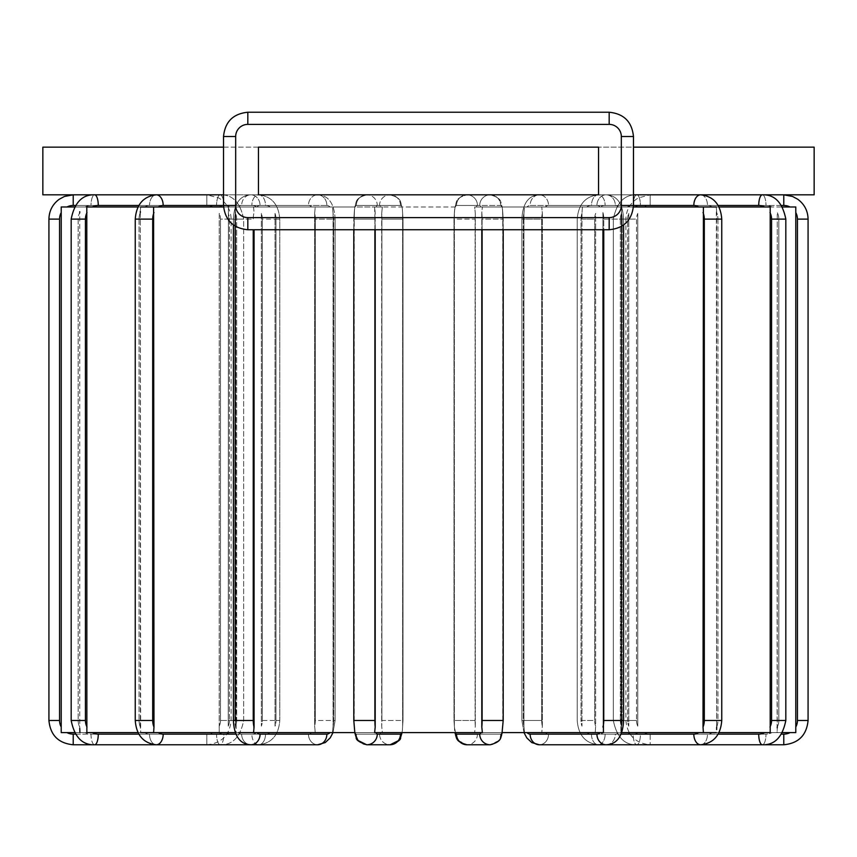 <?xml version="1.0" encoding="UTF-8"?>
<svg xmlns="http://www.w3.org/2000/svg" width="857" height="857" viewBox="0 0 857 857"><rect width="100%" height="100%" fill="white"/><g stroke="black" fill="none" stroke-linecap="round" stroke-linejoin="round"><path stroke-width="0.64" stroke-dasharray="4.29 3.21" d="M455.442 206.976L374.627 206.976L455.442 206.976A13.669 2.378 90 0 1 456.524 205.466A10.627 10.466 90 0 1 466.99 194.828A10.627 10.466 90 0 1 477.456 205.466L500.659 205.466A13.669 2.378 -90 0 1 501.752 206.976L474.66 206.976L501.752 206.976A13.669 2.378 -90 0 0 500.659 205.466L477.456 205.466A13.669 2.378 -90 0 0 476.374 206.976A13.669 2.378 -90 0 1 477.456 205.466A10.627 10.466 90 0 0 466.99 194.828A10.627 10.466 90 0 0 456.524 205.466A13.669 2.378 90 0 0 455.442 206.976M455.442 732.617L401.976 732.617L402.362 730.614L401.976 732.617L455.024 732.617L454.371 726.179L455.442 732.617A13.669 2.378 90 0 0 456.524 734.138L479.727 734.138A13.669 2.378 90 0 0 480.82 732.617L482.373 732.617L480.82 732.617M454.371 213.414L454.371 726.179A13.669 2.378 90 0 1 454.156 720.469A13.669 2.378 90 0 0 454.371 726.179L454.371 213.414L455.024 206.976L454.371 213.414A13.669 2.378 90 0 0 454.156 219.124L454.156 720.469L475.089 720.469L475.089 219.124A13.669 2.378 -90 0 1 475.303 213.414L475.303 726.179L474.66 732.617L475.303 726.179A13.669 2.378 -90 0 1 475.089 720.469L453.996 720.469L453.996 219.124L475.089 219.124L475.089 720.469A13.669 2.378 -90 0 0 475.303 726.179L475.303 213.414L474.66 206.976L603.435 206.976L474.66 206.976L475.303 213.414A13.669 2.378 -90 0 0 475.089 219.124L454.156 219.124A13.669 2.378 90 0 1 454.371 213.414M481.805 727.025A13.669 2.378 90 0 0 482.105 720.469L482.105 219.124A13.669 2.378 90 0 0 481.805 212.579L482.373 206.976L481.805 212.579L481.805 727.025L482.373 732.617L374.627 732.617L375.195 727.025L375.195 212.579L374.627 206.976L375.195 229.751M75.234 205.466L206.826 205.466L206.826 194.828L206.826 205.466A13.669 13.669 0 0 1 213.082 206.976L61.211 206.976L213.082 206.976A13.669 13.669 0 0 0 206.826 205.466L73.22 205.466A13.669 13.669 0 0 0 66.953 206.976M61.222 209.761L61.211 206.976L74.313 206.976M222.445 206.976L85.122 206.976L222.445 206.976A13.669 12.844 90 0 0 216.564 205.466A13.669 12.844 90 0 1 222.445 206.976M228.423 206.976L219.21 206.976L228.423 206.976L228.23 726.179A13.669 12.844 90 0 0 229.397 720.469L243.667 720.469L236.671 720.469L236.671 219.124A13.669 12.844 -90 0 0 235.493 213.414L235.246 206.976L229.708 206.976L261.771 206.976L140.666 206.976L261.771 206.976L235.246 206.976L235.493 726.179A13.669 12.844 -90 0 0 236.671 720.469L229.397 720.469A13.669 12.844 90 0 1 228.23 726.179L228.423 206.976M138.031 206.976L140.666 206.976L140.323 212.579A13.669 10.466 90 0 0 139.038 219.124A13.669 10.466 90 0 1 140.323 212.579L140.666 732.617L86.803 732.617L86.803 206.976L223.581 206.976M311.594 206.976L238.525 206.976L311.594 206.976A13.669 6.835 90 0 0 308.456 205.466A13.669 6.835 90 0 1 311.594 206.976M315.226 206.976L274.583 206.976L315.226 206.976L314.669 213.414L314.669 726.179L315.226 732.617L314.669 726.179A13.669 6.835 90 0 0 315.29 720.469L335.119 720.469L333.705 720.469L333.705 219.124A13.669 6.835 -90 0 0 333.073 213.414L332.495 206.976L329.999 206.976L382.34 206.976L332.495 206.976L333.073 213.414L333.073 726.179L332.495 732.617L333.073 726.179A13.669 6.835 -90 0 0 333.705 720.469L315.29 720.469A13.669 6.835 90 0 1 314.669 726.179L314.669 213.414L315.226 206.976M256.929 206.976L329.999 206.976L256.929 206.976A13.669 6.835 -90 0 1 260.067 205.466A13.669 6.835 -90 0 0 256.929 206.976M253.565 206.976L354.809 206.976L253.565 206.976L254.068 212.579L253.565 206.976M502.191 206.976L603.435 206.976L502.191 206.976L502.748 212.579L502.748 727.025A13.669 2.378 -90 0 0 503.038 720.469A13.669 2.378 -90 0 1 502.748 727.025L502.748 212.579L502.191 206.976C500.199 202.177 502.759 198.299 490.193 194.828A10.627 10.466 90 0 1 500.659 205.466A10.627 10.466 90 0 0 490.193 194.828A10.627 10.466 90 0 0 479.727 205.466A10.627 10.466 90 0 1 490.193 194.828C502.759 198.299 500.199 202.177 502.223 206.976M618.475 206.976L541.774 206.976L618.475 206.976A13.669 6.835 -90 0 0 615.347 205.466L548.544 205.466A10.627 9.202 90 0 0 539.332 194.828A10.627 9.202 90 0 0 530.129 205.466L596.933 205.466A13.669 6.835 90 0 1 600.071 206.976A13.669 6.835 90 0 0 596.933 205.466L530.129 205.466A13.669 6.835 90 0 0 527.001 206.976A13.669 6.835 90 0 1 530.129 205.466A10.627 9.202 90 0 1 539.332 194.828A10.627 9.202 90 0 1 548.544 205.466A13.669 6.835 -90 0 0 545.406 206.976A13.669 6.835 -90 0 1 548.544 205.466L615.347 205.466A10.627 9.202 90 0 0 606.145 194.828A10.627 9.202 90 0 0 596.933 205.466A10.627 9.202 90 0 1 606.145 194.828A10.627 9.202 90 0 1 615.347 205.466A13.669 6.835 -90 0 1 618.475 206.976M633.419 206.976L770.197 206.976L595.229 206.976L770.197 206.976L770.197 732.617L621.754 732.617L621.507 726.179L621.754 732.617L595.229 732.617L595.636 726.179L595.229 732.617L627.292 732.617A13.669 12.844 90 0 0 633.173 734.138L758.724 734.138A13.669 12.844 90 0 0 764.605 732.617M698.626 206.976L586.681 206.976L698.626 206.976A13.669 10.466 90 0 0 693.827 205.466L591.48 205.466A13.669 10.466 90 0 0 586.681 206.976L582.417 206.976L586.681 206.976A13.669 10.466 90 0 1 591.48 205.466A10.627 6.835 90 0 1 598.315 194.828A10.627 6.835 90 0 1 605.138 205.466L707.496 205.466A13.669 10.466 -90 0 1 712.296 206.976A13.669 10.466 -90 0 0 707.496 205.466L605.138 205.466A13.669 10.466 -90 0 0 600.35 206.976A13.669 10.466 -90 0 1 605.138 205.466A10.627 6.835 90 0 0 598.315 194.828A10.627 6.835 90 0 0 591.48 205.466L633.473 205.466L621.325 205.466L633.473 205.466L621.325 205.466L621.325 136.531L633.473 136.531L621.325 136.531L621.325 205.466A12.148 12.148 0 0 1 609.177 217.603L247.823 217.603A12.148 12.148 0 0 1 235.675 205.466L235.675 136.531A12.148 12.148 0 0 1 247.823 124.383L609.177 124.383A12.148 12.148 0 0 1 621.325 136.531A12.148 12.148 0 0 0 609.177 124.383L247.823 124.383A12.148 12.148 0 0 0 235.675 136.531L235.675 205.466A12.148 12.148 0 0 0 247.823 217.603L609.177 217.603A12.148 12.148 0 0 0 621.325 205.466L621.325 136.531A12.148 12.148 0 0 0 609.177 124.383L247.823 124.383A12.148 12.148 0 0 0 235.675 136.531L235.675 205.466A12.148 12.148 0 0 0 247.823 217.603L609.177 217.603L609.177 229.751L609.177 217.603A12.148 12.148 0 0 0 621.325 205.466L621.325 136.531A12.148 12.148 0 0 0 609.177 124.383L609.177 112.235L609.177 124.383L247.823 124.383L247.823 112.235L247.823 124.383A12.148 12.148 0 0 0 235.675 136.531L223.527 136.531L235.675 136.531L235.675 205.466L223.527 205.466L265.52 205.466A10.627 6.835 -90 0 0 258.685 194.828A10.627 6.835 -90 0 0 251.862 205.466L149.504 205.466A13.669 10.466 90 0 0 144.704 206.976A13.669 10.466 90 0 1 149.504 205.466L251.862 205.466A13.669 10.466 90 0 1 256.65 206.976A13.669 10.466 90 0 0 251.862 205.466A10.627 6.835 -90 0 1 258.685 194.828A10.627 6.835 -90 0 1 265.52 205.466A13.669 10.466 -90 0 1 270.319 206.976A13.669 10.466 -90 0 0 265.52 205.466L163.173 205.466A13.669 10.466 -90 0 0 158.374 206.976M582.417 206.976L541.774 206.976L582.417 206.976L581.967 213.414L582.417 206.976M621.754 206.976L595.229 206.976L621.754 206.976L621.507 213.414L621.754 206.976M771.878 206.976L628.577 206.976L771.878 206.976A13.669 12.844 -90 0 0 765.997 205.466A13.669 12.844 -90 0 1 771.878 206.976M782.687 206.976L795.789 206.976L790.047 206.976L795.789 206.976L795.778 209.033M781.766 205.466L650.174 205.466L650.174 194.828L650.174 205.466A13.669 13.669 0 0 0 643.918 206.976L790.047 206.976A13.669 13.669 0 0 0 783.78 205.466L650.174 205.466A13.669 13.669 0 0 0 643.918 206.976L790.047 206.976M718.969 206.976L716.334 206.976L716.623 729.553M75.234 734.138L206.826 734.138L206.826 744.765L206.826 734.138A13.669 13.669 0 0 0 213.082 732.617L66.953 732.617A13.669 13.669 0 0 0 73.22 734.138L206.826 734.138A13.669 13.669 0 0 0 213.082 732.617L219.21 732.617L219.242 726.179A13.669 13.669 0 0 0 220.495 720.469L231.122 720.469L220.495 720.469L220.495 219.124L231.122 219.124L220.495 219.124A13.669 13.669 0 0 0 219.242 213.414L219.242 726.179A13.669 13.669 0 0 0 220.495 720.469L220.495 219.124A13.669 13.669 0 0 0 219.242 213.414L219.21 732.617L228.423 732.617L74.313 732.617M48.924 219.124L59.551 219.124A13.669 13.669 0 0 1 61.222 212.579L61.211 732.617L66.953 732.617M261.364 213.414L261.364 726.179A13.669 10.466 90 0 0 262.328 720.469L262.328 219.124A13.669 10.466 90 0 0 261.364 213.414L261.364 726.179A13.669 10.466 90 0 0 262.328 720.469L279.789 720.469L262.328 720.469L262.328 219.124L279.789 219.124L262.328 219.124A13.669 10.466 90 0 0 261.364 213.414M235.246 732.617L261.771 732.617L235.246 732.617M275.033 213.414L275.033 726.179A13.669 10.466 -90 0 0 275.986 720.469L279.789 720.469L275.986 720.469A13.669 10.466 -90 0 1 275.033 726.179L275.033 213.414A13.669 10.466 -90 0 1 275.986 219.124L279.789 219.124L275.986 219.124L275.986 720.469L275.986 219.124A13.669 10.466 -90 0 0 275.033 213.414M138.031 732.617L256.65 732.617L86.803 732.617L236.136 732.617L235.654 727.025A13.669 6.835 90 0 1 234.818 720.469L234.818 219.124A13.669 6.835 90 0 1 235.654 212.579L236.136 732.617L311.594 732.617L158.374 732.617L382.34 732.617L381.697 726.179L382.34 732.617L332.495 732.617L382.34 732.617L354.809 732.617L353.802 720.469L374.895 720.469A13.669 2.378 -90 0 0 375.195 727.025M381.697 213.414L381.697 726.179A13.669 2.378 90 0 0 381.911 720.469L403.004 720.469L402.844 219.124A13.669 2.378 -90 0 0 402.629 213.414L402.629 726.179A13.669 2.378 -90 0 0 402.844 720.469L381.911 720.469A13.669 2.378 90 0 1 381.697 726.179L381.697 213.414L382.34 206.976L381.697 213.414A13.669 2.378 90 0 1 381.911 219.124L381.911 720.469L381.911 219.124L403.004 219.124L402.844 720.469A13.669 2.378 -90 0 1 402.629 726.179L402.629 213.414A13.669 2.378 -90 0 1 402.844 219.124L381.911 219.124A13.669 2.378 90 0 0 381.697 213.414M333.073 213.414L333.073 726.179A13.669 6.835 -90 0 0 333.705 720.469L333.705 219.124L335.119 219.124L333.705 219.124A13.669 6.835 -90 0 0 333.073 213.414M235.493 213.414L235.493 726.179A13.669 12.844 -90 0 0 236.671 720.469L236.671 219.124L243.667 219.124L236.671 219.124A13.669 12.844 -90 0 0 235.493 213.414M523.927 213.414L524.505 206.976L523.927 213.414L523.927 726.179L524.505 732.617L523.927 726.179A13.669 6.835 90 0 1 523.295 720.469L523.295 219.124A13.669 6.835 90 0 1 523.927 213.414L523.927 726.179A13.669 6.835 90 0 1 523.295 720.469L521.881 720.469L523.295 720.469L523.295 219.124L521.881 219.124L523.295 219.124A13.669 6.835 90 0 1 523.927 213.414M524.505 732.617L474.66 732.617L524.505 732.617M401.976 206.976L402.362 208.979L401.976 206.976M542.331 213.414L542.331 726.179L541.774 732.617L542.331 726.179A13.669 6.835 -90 0 1 541.71 720.469L521.881 720.469L541.71 720.469A13.669 6.835 -90 0 0 542.331 726.179L542.331 213.414L541.774 206.976L542.331 213.414A13.669 6.835 -90 0 0 541.71 219.124L521.881 219.124L541.71 219.124L541.71 720.469L541.71 219.124A13.669 6.835 -90 0 1 542.331 213.414M581.967 213.414L581.967 726.179A13.669 10.466 90 0 1 581.014 720.469L594.672 720.469L594.672 219.124A13.669 10.466 -90 0 1 595.636 213.414L595.636 726.179A13.669 10.466 -90 0 1 594.672 720.469L581.014 720.469A13.669 10.466 90 0 0 581.967 726.179L581.967 213.414A13.669 10.466 90 0 0 581.014 219.124L581.014 720.469L581.014 219.124L594.672 219.124L594.672 720.469A13.669 10.466 -90 0 0 595.636 726.179L595.636 213.414A13.669 10.466 -90 0 0 594.672 219.124L581.014 219.124A13.669 10.466 90 0 1 581.967 213.414M582.417 732.617L541.774 732.617L582.417 732.617M621.507 213.414L621.507 726.179A13.669 12.844 90 0 1 620.329 720.469L627.603 720.469L627.603 219.124A13.669 12.844 -90 0 1 628.77 213.414L628.77 726.179A13.669 12.844 -90 0 1 627.603 720.469L620.329 720.469A13.669 12.844 90 0 0 621.507 726.179L621.507 213.414A13.669 12.844 90 0 0 620.329 219.124L620.329 720.469L620.329 219.124L627.603 219.124L627.603 720.469A13.669 12.844 -90 0 0 628.77 726.179L628.77 213.414A13.669 12.844 -90 0 0 627.603 219.124L620.329 219.124A13.669 12.844 90 0 1 621.507 213.414M637.758 213.414L637.758 726.179A13.669 13.669 0 0 1 636.505 720.469L625.878 720.469L636.505 720.469A13.669 13.669 0 0 0 637.758 726.179L637.758 213.414A13.669 13.669 0 0 0 636.505 219.124L636.505 720.469L636.505 219.124A13.669 13.669 0 0 1 637.758 213.414M637.79 732.617L628.577 732.617L637.79 732.617M482.105 720.469L503.198 720.469L502.223 732.617L476.374 732.617L603.435 732.617L602.932 212.579A13.669 6.835 90 0 1 603.767 219.124A13.669 6.835 90 0 0 602.932 212.579L602.932 229.751M621.475 732.617L620.864 732.617L621.346 727.025A13.669 6.835 -90 0 0 622.182 720.469L622.182 219.124A13.669 6.835 -90 0 0 621.346 212.579L620.864 732.617L703.393 732.617L627.292 732.617A13.669 12.844 90 0 0 633.173 734.138A10.627 3.632 90 0 0 636.805 744.765A10.627 3.632 90 0 1 633.173 734.138L718.155 734.138M718.969 732.617L716.334 732.617M769.993 727.025A13.669 12.844 90 0 0 771.568 720.469L771.568 219.124L785.826 219.124L778.831 219.124L778.831 720.469A13.669 12.844 -90 0 1 777.267 727.025L777.267 212.579A13.669 12.844 -90 0 1 778.831 219.124A13.669 12.844 -90 0 0 777.267 212.579L777.085 732.617L795.789 732.617L790.047 732.617L795.789 732.617L795.778 729.81M782.687 732.617L777.085 732.617L777.224 729.736M795.778 209.172L795.778 727.4M777.235 729.307L777.256 727.679M703.393 206.976L703.019 727.025A13.669 10.466 90 0 0 704.304 720.469L704.304 219.124L721.755 219.124L717.962 219.124L717.962 720.469A13.669 10.466 -90 0 1 716.677 727.025L716.677 212.579A13.669 10.466 -90 0 1 717.962 219.124A13.669 10.466 -90 0 0 716.677 212.579L716.334 206.976M703.019 727.025L703.393 732.617M602.932 727.025A13.669 6.835 90 0 0 603.767 720.469L603.767 219.124L622.182 219.124A13.669 6.835 -90 0 0 621.346 212.579L621.346 727.025A13.669 6.835 -90 0 0 622.182 720.469L623.607 720.469L622.182 720.469L622.182 219.124L623.607 219.124L603.767 219.124L603.767 229.751M61.222 212.204L61.222 210.983M79.915 732.617L222.445 732.617L79.915 732.617L79.733 727.025A13.669 12.844 90 0 1 78.169 720.469L78.169 219.124A13.669 12.844 90 0 1 79.733 212.579L79.744 728.375M92.395 732.617A13.669 12.844 -90 0 0 98.276 734.138L223.827 734.138A10.627 3.632 -90 0 1 220.195 744.765C232.515 745.172 240.335 737.074 243.667 720.469L243.667 219.124L229.397 219.124L229.397 720.469L229.397 219.124A13.669 12.844 90 0 0 228.23 213.414A13.669 12.844 90 0 1 229.397 219.124L243.667 219.124C240.335 202.52 232.515 194.421 220.195 194.828A10.627 3.632 -90 0 1 223.827 205.466A13.669 12.844 -90 0 1 229.708 206.976A13.669 12.844 -90 0 0 223.827 205.466A10.627 3.632 -90 0 0 220.195 194.828A10.627 3.632 -90 0 0 216.564 205.466A10.627 3.632 -90 0 1 220.195 194.828L94.645 194.828A10.627 3.632 -90 0 0 91.003 205.466L216.564 205.466L91.003 205.466A13.669 12.844 90 0 0 85.122 206.976A13.669 12.844 90 0 1 91.003 205.466A10.627 3.632 -90 0 1 94.645 194.828C82.326 194.421 74.495 202.52 71.174 219.124L71.174 720.469L78.169 720.469L78.169 219.124L71.174 219.124L78.169 219.124A13.669 12.844 90 0 1 79.733 212.579L79.733 727.025A13.669 12.844 90 0 1 78.169 720.469L85.432 720.469A13.669 12.844 -90 0 0 87.007 727.025M140.666 206.976L140.58 207.587M140.537 207.962L140.377 209.89M140.377 209.976L140.323 211.486M140.323 212.579L140.323 727.025A13.669 10.466 90 0 1 139.038 720.469A13.669 10.466 90 0 0 140.323 727.025L140.666 732.617M153.607 732.617L153.607 206.976M354.809 206.976L354.252 212.579L354.252 727.025A13.669 2.378 90 0 1 353.962 720.469L353.962 219.124A13.669 2.378 90 0 1 354.252 212.579L354.809 206.976C356.801 202.177 354.241 198.299 366.807 194.828A10.627 10.466 -90 0 1 377.273 205.466A13.669 2.378 -90 0 0 376.18 206.976A13.669 2.378 -90 0 1 377.273 205.466L400.476 205.466L377.273 205.466A10.627 10.466 -90 0 0 366.807 194.828A10.627 10.466 -90 0 0 356.341 205.466L379.544 205.466A13.669 2.378 90 0 1 380.626 206.976A13.669 2.378 90 0 0 379.544 205.466A10.627 10.466 -90 0 1 390.01 194.828A10.627 10.466 -90 0 1 400.476 205.466A13.669 2.378 -90 0 1 401.558 206.976A13.669 2.378 -90 0 0 400.476 205.466A10.627 10.466 -90 0 0 390.01 194.828A10.627 10.466 -90 0 0 379.544 205.466L356.341 205.466A10.627 10.466 -90 0 1 366.807 194.828C354.241 198.299 356.801 202.177 354.777 206.976M253.565 732.617L329.999 732.617L253.565 732.617L254.068 229.751M374.895 229.751L374.895 219.124A13.669 2.378 -90 0 1 375.195 212.579A13.669 2.378 -90 0 0 374.895 219.124L353.962 219.124A13.669 2.378 90 0 1 354.252 212.579L354.252 727.025A13.669 2.378 90 0 1 353.962 720.469L353.962 219.124L374.895 219.124L374.895 720.469M482.105 229.751L482.105 219.124L503.198 219.124L482.105 219.124A13.669 2.378 90 0 0 481.805 212.579L481.805 229.751M256.929 732.617A13.669 6.835 -90 0 0 260.067 734.138L326.871 734.138A10.627 9.202 -90 0 1 317.668 744.765A10.627 9.202 -90 0 1 308.456 734.138A13.669 6.835 90 0 0 311.594 732.617L315.226 732.617L311.594 732.617A13.669 6.835 90 0 1 308.456 734.138L241.653 734.138A13.669 6.835 90 0 1 238.525 732.617L235.525 732.617M233.393 225.005L233.393 219.124C234.175 203.452 239.992 195.353 250.855 194.828L317.668 194.828C328.531 195.353 334.348 203.452 335.119 219.124L335.119 720.469L332.998 732.617L335.119 720.469L335.119 219.124L315.29 219.124L315.29 720.469L315.29 219.124A13.669 6.835 90 0 0 314.669 213.414A13.669 6.835 90 0 1 315.29 219.124L335.119 219.124C334.348 203.452 328.531 195.353 317.668 194.828A10.627 9.202 -90 0 1 326.871 205.466A13.669 6.835 -90 0 1 329.999 206.976A13.669 6.835 -90 0 0 326.871 205.466A10.627 9.202 -90 0 0 317.668 194.828A10.627 9.202 -90 0 0 308.456 205.466L241.653 205.466L308.456 205.466A10.627 9.202 -90 0 1 317.668 194.828L250.855 194.828A10.627 9.202 -90 0 1 260.067 205.466A10.627 9.202 -90 0 0 250.855 194.828A10.627 9.202 -90 0 0 241.653 205.466A13.669 6.835 90 0 0 238.525 206.976A13.669 6.835 90 0 1 241.653 205.466A10.627 9.202 -90 0 1 250.855 194.828C239.992 195.353 234.175 203.452 233.393 219.124L253.233 219.124A13.669 6.835 -90 0 1 254.068 212.579A13.669 6.835 -90 0 0 253.233 219.124L233.393 219.124L233.393 720.469L234.818 720.469L234.818 219.124L233.393 219.124L234.818 219.124A13.669 6.835 90 0 1 235.654 212.579L235.654 727.025A13.669 6.835 90 0 1 234.818 720.469L253.233 720.469A13.669 6.835 -90 0 0 254.068 727.025M600.071 732.617L527.001 732.617L600.071 732.617A13.669 6.835 90 0 1 596.933 734.138A10.627 9.202 -90 0 0 606.145 744.765A10.627 9.202 -90 0 0 615.347 734.138A13.669 6.835 -90 0 0 618.475 732.617L545.406 732.617L618.475 732.617A13.669 6.835 -90 0 1 615.347 734.138A10.627 9.202 -90 0 1 606.145 744.765C617.008 744.251 622.825 736.152 623.607 720.469L603.767 720.469M71.174 720.469C74.495 737.074 82.326 745.172 94.645 744.765A10.627 3.632 90 0 1 91.003 734.138L216.564 734.138A10.627 3.632 -90 0 0 220.195 744.765A10.627 3.632 -90 0 1 216.564 734.138A13.669 12.844 90 0 0 222.445 732.617L228.423 732.617L222.445 732.617A13.669 12.844 90 0 1 216.564 734.138L91.003 734.138A13.669 12.844 90 0 1 85.122 732.617A13.669 12.844 90 0 0 91.003 734.138A10.627 3.632 90 0 0 94.645 744.765A10.627 3.632 90 0 0 98.276 734.138M256.65 732.617L261.771 732.617L256.65 732.617A13.669 10.466 90 0 1 251.862 734.138A13.669 10.466 90 0 0 256.65 732.617M332.495 732.617L329.999 732.617L332.495 732.617M376.18 732.617L401.976 732.617L376.18 732.617A13.669 2.378 -90 0 0 377.273 734.138L400.476 734.138A10.627 10.466 -90 0 1 390.01 744.765A10.627 10.466 -90 0 1 379.544 734.138L356.341 734.138A13.669 2.378 90 0 1 355.248 732.617A13.669 2.378 90 0 0 356.341 734.138A10.627 10.466 90 0 0 366.807 744.765A10.627 10.466 90 0 0 377.273 734.138M474.66 732.617L476.374 732.617L474.66 732.617M541.774 732.617L545.406 732.617L541.774 732.617M771.878 732.617L628.577 732.617L771.878 732.617A13.669 12.844 -90 0 1 765.997 734.138L640.436 734.138A10.627 3.632 90 0 1 636.805 744.765A10.627 3.632 90 0 0 640.436 734.138A13.669 12.844 -90 0 1 634.555 732.617A13.669 12.844 -90 0 0 640.436 734.138L765.997 734.138A13.669 12.844 -90 0 0 771.878 732.617M643.918 732.617L790.047 732.617L643.918 732.617A13.669 13.669 0 0 0 650.174 734.138L650.174 744.765L650.174 734.138A13.669 13.669 0 0 1 643.918 732.617M633.473 194.828L258.45 194.828L814.15 194.828L814.15 147.158L598.55 147.158L598.55 194.828L223.527 194.828M223.527 147.158L258.45 147.158L258.45 194.828L258.45 147.158L258.45 194.828L42.85 194.828L42.85 147.158L598.55 147.158L258.45 147.158L258.45 194.828L598.55 194.828L258.45 194.828L598.55 194.828L598.55 147.158L598.55 194.828L598.55 147.158L258.45 147.158L258.45 194.828L598.55 194.828L598.55 147.158L258.45 147.158L598.55 147.158L258.45 147.158L258.45 194.828L258.45 147.158L258.45 194.828L258.45 147.158L598.55 147.158L598.55 194.828L598.55 147.158L598.55 194.828L598.55 147.158L598.55 194.828L598.55 147.158L633.473 147.158M258.45 147.158L598.55 147.158L258.45 147.158L258.45 194.828L258.45 147.158M479.727 205.466L456.524 205.466L479.727 205.466A13.669 2.378 90 0 1 480.82 206.976A13.669 2.378 90 0 0 479.727 205.466M59.551 219.124L59.551 720.469A13.669 13.669 0 0 0 61.222 727.025M144.704 732.617A13.669 10.466 90 0 0 149.504 734.138L251.862 734.138L149.504 734.138A13.669 10.466 90 0 1 144.704 732.617M139.038 219.124L139.038 720.469L139.038 219.124L135.245 219.124L139.038 219.124M158.374 732.617A13.669 10.466 -90 0 0 163.173 734.138L265.52 734.138A13.669 10.466 -90 0 0 270.319 732.617A13.669 10.466 -90 0 1 265.52 734.138L236.157 734.138M153.981 212.579A13.669 10.466 -90 0 0 152.696 219.124L135.245 219.124C136.381 204.405 143.419 196.307 156.338 194.828L258.685 194.828C271.605 196.307 278.643 204.405 279.789 219.124L279.789 720.469C278.643 735.188 271.605 743.287 258.685 744.765A10.627 6.835 -90 0 1 251.862 734.138A10.627 6.835 -90 0 0 258.685 744.765A10.627 6.835 -90 0 0 265.52 734.138A10.627 6.835 -90 0 1 258.685 744.765C271.605 743.287 278.643 735.188 279.789 720.469L279.789 219.124C278.643 204.405 271.605 196.307 258.685 194.828L156.338 194.828A10.627 6.835 -90 0 0 149.504 205.466A10.627 6.835 -90 0 1 156.338 194.828A10.627 6.835 -90 0 1 163.173 205.466M539.332 744.765L539.332 744.765A10.627 9.202 90 0 0 548.544 734.138A13.669 6.835 -90 0 1 545.406 732.617A13.669 6.835 -90 0 0 548.544 734.138L615.347 734.138L548.544 734.138A10.627 9.202 90 0 1 539.332 744.765A10.627 9.202 90 0 1 530.129 734.138L596.933 734.138M206.826 744.765C221.577 743.319 229.676 735.231 231.122 720.469L231.122 219.124C230.801 209.815 226.666 202.755 218.696 197.935L206.826 194.828L73.22 194.828L73.22 205.466M48.924 720.469L59.551 720.469M73.22 744.765L73.22 734.138M138.845 205.466L98.276 205.466A10.627 3.632 -90 0 0 94.645 194.828L220.195 194.828C232.515 194.421 240.335 202.52 243.667 219.124L243.667 720.469C240.335 737.074 232.515 745.172 220.195 744.765A10.627 3.632 -90 0 0 223.827 734.138A13.669 12.844 -90 0 0 229.708 732.617A13.669 12.844 -90 0 1 223.827 734.138L138.845 734.138M98.276 205.466A13.669 12.844 -90 0 0 92.395 206.976M87.007 212.579A13.669 12.844 -90 0 0 85.432 219.124L85.432 720.469M71.174 219.124L85.432 219.124M152.696 219.124L152.696 720.469A13.669 10.466 -90 0 0 153.981 727.025M135.245 219.124L135.245 720.469L152.696 720.469M135.245 720.469C136.381 735.188 143.419 743.287 156.338 744.765A10.627 6.835 90 0 1 149.504 734.138A10.627 6.835 90 0 0 156.338 744.765A10.627 6.835 90 0 0 163.173 734.138M326.871 734.138A13.669 6.835 -90 0 0 329.999 732.617M253.233 229.751L253.233 720.469M238.525 732.617A13.669 6.835 90 0 0 241.653 734.138A10.627 9.202 90 0 0 250.855 744.765A10.627 9.202 90 0 0 260.067 734.138M326.871 205.466L260.067 205.466L326.871 205.466M366.678 744.765L366.807 744.765A10.627 10.466 90 0 1 356.341 734.138L379.544 734.138A13.669 2.378 90 0 0 380.626 732.617A13.669 2.378 90 0 1 379.544 734.138A10.627 10.466 -90 0 0 390.01 744.765L390.139 744.765M400.476 734.138A13.669 2.378 -90 0 0 401.558 732.617M355.248 206.976A13.669 2.378 90 0 1 356.341 205.466A13.669 2.378 90 0 0 355.248 206.976M479.727 734.138A10.627 10.466 -90 0 0 490.193 744.765A10.627 10.466 -90 0 0 500.659 734.138A13.669 2.378 -90 0 0 501.752 732.617A13.669 2.378 -90 0 1 500.659 734.138L477.456 734.138A10.627 10.466 90 0 1 466.99 744.765A10.627 10.466 90 0 1 456.524 734.138M458.206 740.48L466.99 744.765A10.627 10.466 90 0 0 477.456 734.138A13.669 2.378 -90 0 1 476.374 732.617A13.669 2.378 -90 0 0 477.456 734.138L500.659 734.138A10.627 10.466 -90 0 1 490.193 744.765L498.978 740.48M502.748 212.579A13.669 2.378 -90 0 1 503.038 219.124L503.038 720.469L503.038 219.124A13.669 2.378 -90 0 0 502.748 212.579M503.198 229.751L502.459 208.369L503.198 219.124L503.198 720.469M527.001 732.617A13.669 6.835 90 0 0 530.129 734.138M693.827 734.138A10.627 6.835 -90 0 0 700.662 744.765A10.627 6.835 -90 0 0 707.496 734.138A13.669 10.466 -90 0 0 712.296 732.617A13.669 10.466 -90 0 1 707.496 734.138L605.138 734.138A10.627 6.835 90 0 1 598.315 744.765A10.627 6.835 90 0 1 591.48 734.138A13.669 10.466 90 0 1 586.681 732.617A13.669 10.466 90 0 0 591.48 734.138L693.827 734.138A13.669 10.466 90 0 0 698.626 732.617M620.843 734.138L591.48 734.138A10.627 6.835 90 0 0 598.315 744.765A10.627 6.835 90 0 0 605.138 734.138A13.669 10.466 -90 0 1 600.35 732.617A13.669 10.466 -90 0 0 605.138 734.138L707.496 734.138A10.627 6.835 -90 0 1 700.662 744.765C713.581 743.287 720.619 735.188 721.755 720.469L717.962 720.469L717.962 219.124L721.755 219.124L721.755 720.469L704.304 720.469M704.304 219.124A13.669 10.466 90 0 0 703.019 212.579M693.827 205.466A10.627 6.835 90 0 1 700.662 194.828A10.627 6.835 90 0 1 707.496 205.466A10.627 6.835 90 0 0 700.662 194.828C713.581 196.307 720.619 204.405 721.755 219.124M764.605 206.976A13.669 12.844 90 0 0 758.724 205.466L633.173 205.466A13.669 12.844 90 0 0 627.292 206.976A13.669 12.844 90 0 1 633.173 205.466A10.627 3.632 90 0 1 636.805 194.828A10.627 3.632 90 0 1 640.436 205.466L765.997 205.466L640.436 205.466A13.669 12.844 -90 0 0 634.555 206.976A13.669 12.844 -90 0 1 640.436 205.466A10.627 3.632 90 0 0 636.805 194.828A10.627 3.632 90 0 0 633.173 205.466L718.155 205.466M771.568 219.124A13.669 12.844 90 0 0 769.993 212.579M758.724 205.466A10.627 3.632 90 0 1 762.355 194.828A10.627 3.632 90 0 1 765.997 205.466A10.627 3.632 90 0 0 762.355 194.828C774.674 194.421 782.505 202.52 785.826 219.124L785.826 720.469L778.831 720.469L778.831 219.124L785.826 219.124M771.568 720.469L778.831 720.469A13.669 12.844 -90 0 1 777.267 727.025M758.724 734.138A10.627 3.632 -90 0 0 762.355 744.765A10.627 3.632 -90 0 0 765.997 734.138A10.627 3.632 -90 0 1 762.355 744.765C774.674 745.172 782.505 737.074 785.826 720.469M781.766 734.138L783.78 734.138A13.669 13.669 0 0 0 790.047 732.617M795.778 727.025A13.669 13.669 0 0 0 797.449 720.469L797.449 219.124A13.669 13.669 0 0 0 795.778 212.579M783.78 205.466L783.78 194.828L650.174 194.828L638.304 197.935C630.334 202.755 626.199 209.815 625.878 219.124L636.505 219.124L625.878 219.124L625.878 720.469C627.324 735.231 635.423 743.319 650.174 744.765M797.449 219.124L808.076 219.124M797.449 720.469L808.076 720.469M783.78 734.138L783.78 744.765M716.677 727.025A13.669 10.466 -90 0 0 717.962 720.469L721.755 720.469M233.393 720.469C234.175 736.152 239.992 744.251 250.855 744.765A10.627 9.202 90 0 1 241.653 734.138L308.456 734.138A10.627 9.202 -90 0 0 317.668 744.765L317.668 744.765M235.675 136.531L235.675 205.466L235.675 136.531A12.148 12.148 0 0 1 247.823 124.383L609.177 124.383L609.177 112.235L609.177 124.383L247.823 124.383L247.823 112.235L247.823 124.383A12.148 12.148 0 0 0 235.675 136.531L223.527 136.531L235.675 136.531L223.527 136.531L223.527 205.466L235.675 205.466A12.148 12.148 0 0 0 247.823 217.603L247.823 229.751L247.823 217.603A12.148 12.148 0 0 1 235.675 205.466L223.527 205.466L235.675 205.466L223.527 205.466L235.675 205.466L235.675 136.531L223.527 136.531L235.675 136.531A12.148 12.148 0 0 1 247.823 124.383L247.823 112.235L247.823 124.383L609.177 124.383L609.177 112.235L609.177 124.383A12.148 12.148 0 0 1 621.325 136.531L633.473 136.531L621.325 136.531L621.325 205.466A12.148 12.148 0 0 1 609.177 217.603L609.177 229.751L609.177 217.603A12.148 12.148 0 0 0 621.325 205.466L633.473 205.466L621.325 205.466L621.325 136.531L633.473 136.531L621.325 136.531A12.148 12.148 0 0 0 609.177 124.383A12.148 12.148 0 0 1 621.325 136.531L621.325 205.466L633.473 205.466L621.325 205.466A12.148 12.148 0 0 1 609.177 217.603L247.823 217.603L247.823 229.751L247.823 217.603L609.177 217.603L609.177 229.751L609.177 217.603A12.148 12.148 0 0 0 621.325 205.466M609.177 217.603L247.823 217.603A12.148 12.148 0 0 1 235.675 205.466A12.148 12.148 0 0 0 247.823 217.603L247.823 229.751L247.823 217.603L609.177 217.603L609.177 229.751C623.928 228.316 632.027 220.217 633.473 205.466L633.473 136.531L621.325 136.531M235.675 205.466L223.527 205.466L223.527 136.531L223.527 205.466C225.005 220.174 233.104 228.273 247.823 229.751L247.823 217.603M609.177 124.383L609.177 112.235L247.823 112.235L247.823 124.383M466.99 194.828L490.193 194.828L466.99 194.828C454.435 198.299 456.995 202.177 454.971 206.976C456.995 202.177 454.435 198.299 466.99 194.828M623.607 720.469L623.607 219.124C622.825 203.452 617.008 195.353 606.145 194.828L539.332 194.828C528.469 195.353 522.652 203.452 521.881 219.124L521.881 720.469L521.881 219.124C522.652 203.452 528.469 195.353 539.332 194.828L606.145 194.828C617.008 195.353 622.825 203.452 623.607 219.124L623.607 225.005M401.772 733.828L402.029 732.617M402.362 730.614L403.004 720.469L403.004 219.124L402.362 208.979L403.004 219.124L403.004 720.469L402.362 730.614M353.802 229.751L354.541 208.369L353.802 219.124L353.802 720.469M355.034 733.828L354.777 732.617M390.01 194.828C402.565 198.299 400.005 202.177 402.029 206.976C400.005 202.177 402.565 198.299 390.01 194.828L366.807 194.828L390.01 194.828M455.238 733.903L455.635 735.402M456.406 737.481L458.174 740.448M453.996 720.469L454.638 730.614L453.996 720.469L453.996 219.124L454.638 208.979L453.996 219.124L453.996 720.469M501.945 733.903L501.549 735.402M500.788 737.481L499.01 740.448M524.002 732.617L521.881 720.469L524.002 732.617M598.315 744.765C585.395 743.287 578.357 735.188 577.211 720.469L577.211 219.124C578.357 204.405 585.395 196.307 598.315 194.828L700.662 194.828L598.315 194.828C585.395 196.307 578.357 204.405 577.211 219.124L577.211 720.469C578.357 735.188 585.395 743.287 598.315 744.765M636.805 744.765C624.485 745.172 616.665 737.074 613.333 720.469L613.333 219.124C616.665 202.52 624.485 194.421 636.805 194.828L762.355 194.828L636.805 194.828C624.485 194.421 616.665 202.52 613.333 219.124L613.333 720.469C616.665 737.074 624.485 745.172 636.805 744.765M223.527 205.466C225.005 220.174 233.104 228.273 247.823 229.751L609.177 229.751C623.928 228.316 632.027 220.217 633.473 205.466L633.473 136.531L633.473 205.466M609.177 112.235L247.823 112.235L609.177 112.235M247.823 229.751L609.177 229.751L247.823 229.751"/><path stroke-width="1.29" d="M74.313 206.976L61.211 206.976L61.222 212.204M782.687 732.617L795.789 732.617L795.789 206.976L782.687 206.976M716.334 206.976L633.419 206.976M718.969 732.617L770.197 732.617L770.197 206.976L718.969 206.976M223.581 206.976L140.666 206.976M138.031 206.976L86.803 206.976L86.868 731.803M254.068 229.751L254.068 727.025L253.565 732.617L238.525 732.617M153.607 206.976L153.981 727.025L153.607 732.617L140.666 732.617M503.198 229.751L503.198 720.469L501.945 733.903M602.932 229.751L603.435 732.617L502.191 732.617C500.199 737.427 502.759 741.305 490.193 744.765A10.627 10.466 -90 0 1 479.727 734.138L456.524 734.138A10.627 10.466 90 0 0 466.99 744.765C454.435 741.305 456.995 737.427 454.971 732.617L455.238 733.903M716.334 732.617L703.393 732.617L703.019 727.025L703.393 206.976M703.393 732.617L621.475 732.617M795.778 727.4L795.778 729.81M777.256 727.679L777.267 727.025M716.623 729.553L716.677 727.025M61.222 210.983L61.222 209.761M79.744 211.722L79.733 212.579M79.744 728.375L79.915 732.617M61.222 727.025A13.669 13.669 0 0 1 59.551 720.469L59.551 219.124A13.669 13.669 0 0 1 61.222 212.579L61.211 731.878M74.313 732.617L61.211 732.617M140.323 211.486L140.323 212.579M375.195 229.751L375.195 727.025A13.669 2.378 -90 0 1 374.895 720.469L353.802 720.469L354.809 732.617L253.565 732.617M375.195 727.025L374.627 732.617L482.373 732.617L481.805 727.025L481.805 229.751M235.525 732.617L153.607 732.617M138.031 732.617L86.803 732.617M598.55 194.828L258.45 194.828L258.45 147.158L598.55 147.158L598.55 194.828M633.473 147.158L814.15 147.158L814.15 194.828L633.473 194.828M223.527 194.828L42.85 194.828L42.85 147.158L223.527 147.158M158.374 206.976A13.669 10.466 -90 0 1 163.173 205.466L223.527 205.466C225.005 220.174 233.104 228.273 247.823 229.751L609.177 229.751L609.177 217.603L247.823 217.603A12.148 12.148 0 0 1 235.675 205.466L235.675 136.531A12.148 12.148 0 0 1 247.823 124.383L609.177 124.383A12.148 12.148 0 0 1 621.325 136.531L621.325 205.466A12.148 12.148 0 0 1 609.177 217.603M236.157 734.138L163.173 734.138A13.669 10.466 -90 0 1 158.374 732.617M153.981 727.025A13.669 10.466 -90 0 1 152.696 720.469L152.696 219.124A13.669 10.466 -90 0 1 153.981 212.579M163.173 205.466A10.627 6.835 -90 0 0 156.338 194.828C143.419 196.307 136.381 204.405 135.245 219.124L135.245 720.469L152.696 720.469M152.696 219.124L135.245 219.124M600.071 732.617A13.669 6.835 90 0 1 596.933 734.138L530.129 734.138A13.669 6.835 90 0 1 527.001 732.617M603.767 229.751L603.767 720.469A13.669 6.835 90 0 1 602.932 727.025M623.607 225.005L623.607 720.469L603.767 720.469M623.607 720.469C622.825 736.152 617.008 744.251 606.145 744.765A10.627 9.202 -90 0 1 596.933 734.138M66.953 206.976A13.669 13.669 0 0 1 73.22 205.466L75.234 205.466M75.234 734.138L73.22 734.138A13.669 13.669 0 0 1 66.953 732.617M73.22 205.466L73.22 194.828L64.446 196.467L59.251 199.252C52.577 204.202 49.138 210.822 48.924 219.124L48.924 720.469L59.551 720.469M59.551 219.124L48.924 219.124M73.22 734.138L73.22 744.765C58.458 743.33 50.37 735.231 48.924 720.469M138.845 734.138L98.276 734.138A10.627 3.632 90 0 1 94.645 744.765L220.195 744.765L94.645 744.765C82.326 745.172 74.495 737.074 71.174 720.469L85.432 720.469L85.432 219.124A13.669 12.844 -90 0 1 87.007 212.579M98.276 734.138A13.669 12.844 -90 0 1 92.395 732.617M87.007 727.025A13.669 12.844 -90 0 1 85.432 720.469M92.395 206.976A13.669 12.844 -90 0 1 98.276 205.466L138.845 205.466M98.276 205.466A10.627 3.632 -90 0 0 94.645 194.828C82.326 194.421 74.495 202.52 71.174 219.124L71.174 720.469M85.432 219.124L71.174 219.124M795.778 212.579A13.669 13.669 0 0 1 797.449 219.124L808.076 219.124C807.862 210.822 804.423 204.202 797.749 199.252L792.554 196.467L783.78 194.828L783.78 205.466A13.669 13.669 0 0 1 790.047 206.976M797.449 219.124L797.449 720.469A13.669 13.669 0 0 1 795.778 727.025M808.076 219.124L808.076 720.469L797.449 720.469M790.047 732.617A13.669 13.669 0 0 1 783.78 734.138L781.766 734.138M808.076 720.469C806.63 735.231 798.542 743.33 783.78 744.765L783.78 734.138M781.766 205.466L783.78 205.466M769.993 212.579A13.669 12.844 90 0 1 771.568 219.124L785.826 219.124C782.505 202.52 774.674 194.421 762.355 194.828A10.627 3.632 90 0 0 758.724 205.466A13.669 12.844 90 0 1 764.605 206.976M771.568 219.124L771.568 720.469A13.669 12.844 90 0 1 769.993 727.025M785.826 219.124L785.826 720.469L771.568 720.469M764.605 732.617A13.669 12.844 90 0 1 758.724 734.138L718.155 734.138M785.826 720.469C782.505 737.074 774.674 745.172 762.355 744.765L636.805 744.765L762.355 744.765A10.627 3.632 -90 0 1 758.724 734.138M718.155 205.466L758.724 205.466M703.019 212.579A13.669 10.466 90 0 1 704.304 219.124L721.755 219.124C720.619 204.405 713.581 196.307 700.662 194.828A10.627 6.835 90 0 0 693.827 205.466A13.669 10.466 90 0 1 698.626 206.976M704.304 219.124L704.304 720.469A13.669 10.466 90 0 1 703.019 727.025M721.755 219.124L721.755 720.469L704.304 720.469M698.626 732.617A13.669 10.466 90 0 1 693.827 734.138L620.843 734.138M721.755 720.469C720.619 735.188 713.581 743.287 700.662 744.765L598.315 744.765L700.662 744.765A10.627 6.835 -90 0 1 693.827 734.138M621.325 205.466L693.827 205.466M530.129 734.138A10.627 9.202 90 0 0 539.332 744.765L531.747 742.569L526.819 737.909L524.002 732.617L526.819 737.909L531.747 742.569L539.332 744.765L606.145 744.765L539.332 744.765M456.524 734.138A13.669 2.378 90 0 1 455.442 732.617M482.105 229.751L482.105 720.469A13.669 2.378 90 0 1 481.805 727.025M503.198 720.469L482.105 720.469M480.82 732.617A13.669 2.378 90 0 1 479.727 734.138M401.558 732.617A13.669 2.378 -90 0 1 400.476 734.138L377.273 734.138A13.669 2.378 -90 0 1 376.18 732.617M377.273 734.138A10.627 10.466 90 0 1 366.807 744.765L390.01 744.765A10.627 10.466 -90 0 0 400.476 734.138M374.895 720.469L374.895 229.751M329.999 732.617A13.669 6.835 -90 0 1 326.871 734.138L260.067 734.138A13.669 6.835 -90 0 1 256.929 732.617M260.067 734.138A10.627 9.202 90 0 1 250.855 744.765L317.668 744.765A10.627 9.202 -90 0 0 326.871 734.138M254.068 727.025A13.669 6.835 -90 0 1 253.233 720.469L253.233 229.751M253.233 720.469L233.393 720.469L233.393 225.005M163.173 734.138A10.627 6.835 90 0 1 156.338 744.765L258.685 744.765L156.338 744.765C143.419 743.287 136.381 735.188 135.245 720.469M621.325 136.531L633.473 136.531C631.995 121.812 623.896 113.713 609.177 112.235L247.823 112.235C233.104 113.713 225.005 121.812 223.527 136.531L223.527 205.466C225.005 220.174 233.104 228.273 247.823 229.751L247.823 217.603M609.177 124.383L609.177 112.235C623.896 113.713 631.995 121.812 633.473 136.531C631.995 121.812 623.896 113.713 609.177 112.235C623.896 113.713 631.995 121.812 633.473 136.531L633.473 205.466C632.027 220.217 623.928 228.316 609.177 229.751C623.928 228.316 632.027 220.217 633.473 205.466M247.823 124.383L247.823 112.235C233.104 113.713 225.005 121.812 223.527 136.531L235.675 136.531M235.675 205.466L223.527 205.466M73.22 744.765L206.826 744.765M317.668 744.765L325.253 742.569L330.181 737.909L332.998 732.617L330.181 737.909L325.253 742.569L317.668 744.765L250.855 744.765C239.992 744.251 234.175 736.152 233.393 720.469M390.139 744.765L398.826 740.448L401.772 733.828M366.678 744.765L357.99 740.448L355.034 733.828M455.635 735.402L456.406 737.481M501.549 735.402L500.788 737.481M490.193 744.765L466.99 744.765L490.193 744.765M783.78 744.765L650.174 744.765M402.029 732.617L400.594 737.481C401.033 739.87 397.498 742.301 390.01 744.765L366.807 744.765C359.308 742.301 355.784 739.87 356.212 737.481L354.777 732.617M353.802 229.751L353.802 720.469M247.823 112.235C233.104 113.713 225.005 121.812 223.527 136.531C225.005 121.812 233.104 113.713 247.823 112.235"/></g></svg>
